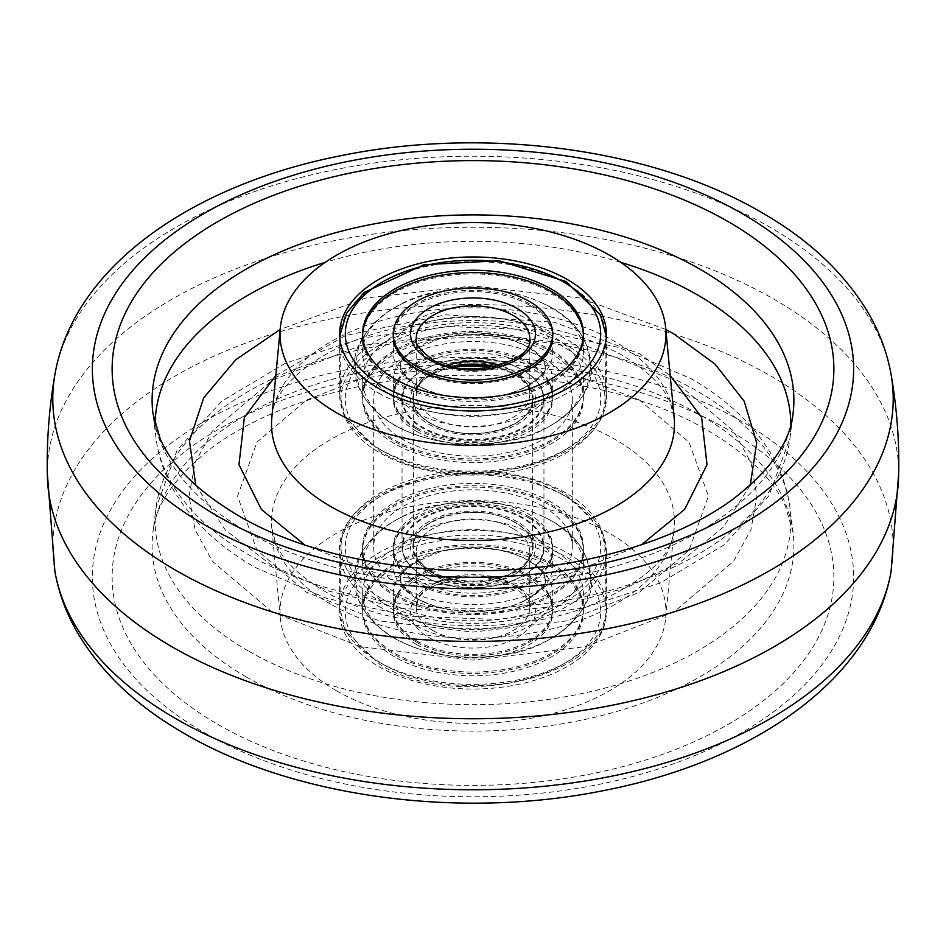 <?xml version="1.0" encoding="UTF-8"?>
<svg xmlns="http://www.w3.org/2000/svg" width="946" height="946" viewBox="0 0 946 946"><rect width="100%" height="100%" fill="white"/><g stroke="black" fill="none" stroke-linecap="round" stroke-linejoin="round"><path stroke-width="0.71" stroke-dasharray="4.73 3.55" d="M47.371 476.524A425.665 245.759 180 0 1 47.371 469.476A425.665 245.759 180 0 1 312.925 245.286A425.665 245.759 180 0 1 773.994 299.22A425.665 245.759 180 0 1 898.629 469.476A425.665 245.759 180 0 1 898.629 476.524M272.212 612.097L212.401 561.285L195.077 529.76L189.046 496.165L195.077 462.582L212.401 431.057L272.212 380.245L360.225 345.716L473 332.235L585.775 345.716L673.788 380.245L733.599 431.057L750.923 462.582L756.954 496.165L750.923 529.76L733.599 561.285L673.788 612.097L585.775 646.626L473 660.107L360.225 646.626L272.212 612.097M195.763 485.263L225.302 529.997L272.212 565.755L329.208 591.191L400.052 608.266L479.09 613.729L557.371 606.362L626.524 587.738L681.274 561.262L723.43 527.099L750.237 485.263M665.83 329.492L580.158 298.014L473 285.893L365.842 298.014L280.17 329.492M336.551 690.805A192.972 111.415 0 0 0 541.963 716.075A192.972 111.415 0 0 0 665.688 618.093A192.972 111.415 0 0 0 609.449 533.248A192.972 111.415 0 0 0 394.316 510.296A192.972 111.415 0 0 0 280.312 618.093A192.972 111.415 0 0 0 336.551 690.805M378.684 557.572A133.374 77.004 0 0 0 339.638 611.069A133.374 77.004 0 0 0 421.195 682.988A133.374 77.004 0 0 0 567.316 666.469A133.374 77.004 0 0 0 606.362 611.069A133.374 77.004 0 0 0 523.28 540.698A133.374 77.004 0 0 0 378.684 557.572M566.335 601.029A131.991 76.2 180 0 1 421.739 617.371A131.991 76.2 180 0 1 341.021 546.209A131.991 76.2 180 0 1 379.665 493.256A131.991 76.2 180 0 1 522.76 476.559A131.991 76.2 180 0 1 604.979 546.209A131.991 76.2 180 0 1 566.335 601.029M379.665 344.971A131.991 76.2 0 0 0 341.021 399.791A131.991 76.2 0 0 0 423.24 469.441A131.991 76.2 0 0 0 566.335 452.744A131.991 76.2 0 0 0 604.979 399.791A131.991 76.2 0 0 0 524.261 328.629A131.991 76.2 0 0 0 379.665 344.971M543.229 506.595A99.318 57.339 180 0 1 572.318 547.143A99.318 57.339 180 0 1 511.006 600.119A99.318 57.339 180 0 1 402.771 587.691A99.318 57.339 180 0 1 373.682 547.143A99.318 57.339 180 0 1 434.994 494.167A99.318 57.339 180 0 1 543.229 506.595M543.229 358.309A99.318 57.339 0 0 0 434.994 345.881A99.318 57.339 0 0 0 373.682 398.857A99.318 57.339 0 0 0 402.771 439.405A99.318 57.339 0 0 0 511.006 451.833A99.318 57.339 0 0 0 572.318 398.857A99.318 57.339 0 0 0 543.229 358.309M416.618 598.31A79.736 46.035 0 0 0 423.276 601.739A79.736 46.035 0 0 0 522.724 601.739A79.736 46.035 0 0 0 552.736 565.755A79.736 46.035 0 0 0 529.382 533.201A79.736 46.035 0 0 0 442.48 523.221A79.736 46.035 0 0 0 393.264 565.755A79.736 46.035 0 0 0 416.618 598.31M416.618 644.581A79.736 46.035 0 0 0 503.52 654.561A79.736 46.035 0 0 0 552.736 612.027A79.736 46.035 0 0 0 529.382 579.472A79.736 46.035 0 0 0 442.48 569.492A79.736 46.035 0 0 0 393.264 612.027A79.736 46.035 0 0 0 416.618 644.581M416.618 625.968A79.736 46.035 0 0 0 503.52 635.948A79.736 46.035 0 0 0 552.736 593.414A79.736 46.035 0 0 0 529.382 560.86A79.736 46.035 0 0 0 522.724 557.431A79.736 46.035 0 0 0 423.276 557.431A79.736 46.035 0 0 0 393.264 593.414A79.736 46.035 0 0 0 416.618 625.968M416.618 579.697A79.736 46.035 0 0 0 503.52 589.677A79.736 46.035 0 0 0 552.736 547.143A79.736 46.035 0 0 0 529.382 514.589A79.736 46.035 0 0 0 442.48 504.608A79.736 46.035 0 0 0 393.264 547.143A79.736 46.035 0 0 0 416.618 579.697M551.057 548.349A110.386 63.737 0 0 0 430.761 534.537A110.386 63.737 0 0 0 362.614 593.414A110.386 63.737 0 0 0 394.943 638.479A110.386 63.737 0 0 0 404.167 643.245A110.386 63.737 0 0 0 541.833 643.245A110.386 63.737 0 0 0 583.386 593.414A110.386 63.737 0 0 0 551.057 548.349M551.057 566.961A110.386 63.737 0 0 0 430.761 553.138A110.386 63.737 0 0 0 362.614 612.027A110.386 63.737 0 0 0 394.943 657.092A110.386 63.737 0 0 0 515.239 670.903A110.386 63.737 0 0 0 583.386 612.027A110.386 63.737 0 0 0 551.057 566.961M551.057 502.078A110.386 63.737 0 0 0 430.761 488.266A110.386 63.737 0 0 0 362.614 547.143A110.386 63.737 0 0 0 394.943 592.208A110.386 63.737 0 0 0 515.239 606.031A110.386 63.737 0 0 0 583.386 547.143A110.386 63.737 0 0 0 551.057 502.078M551.057 520.69A110.386 63.737 0 0 0 541.833 515.925A110.386 63.737 0 0 0 404.167 515.925A110.386 63.737 0 0 0 362.614 565.755A110.386 63.737 0 0 0 394.943 610.82A110.386 63.737 0 0 0 515.239 624.632A110.386 63.737 0 0 0 583.386 565.755A110.386 63.737 0 0 0 551.057 520.69M529.382 516.906A79.736 46.035 0 0 0 442.48 506.926A79.736 46.035 0 0 0 393.264 549.46A79.736 46.035 0 0 0 416.618 582.015A79.736 46.035 0 0 0 503.52 591.995A79.736 46.035 0 0 0 552.736 549.46A79.736 46.035 0 0 0 529.382 516.906M529.382 518.302A79.736 46.035 0 0 0 442.48 508.321A79.736 46.035 0 0 0 393.264 550.856A79.736 46.035 0 0 0 416.618 583.41A79.736 46.035 0 0 0 503.52 593.39A79.736 46.035 0 0 0 552.736 550.856A79.736 46.035 0 0 0 529.382 518.302M394.943 595.921A110.386 63.737 0 0 0 515.239 609.732A110.386 63.737 0 0 0 583.386 550.856A110.386 63.737 0 0 0 551.057 505.791A110.386 63.737 0 0 0 430.761 491.967A110.386 63.737 0 0 0 362.614 550.856A110.386 63.737 0 0 0 394.943 595.921M394.943 594.526A110.386 63.737 0 0 0 515.239 608.349A110.386 63.737 0 0 0 583.386 549.46A110.386 63.737 0 0 0 551.057 504.395A110.386 63.737 0 0 0 430.761 490.584A110.386 63.737 0 0 0 362.614 549.46A110.386 63.737 0 0 0 394.943 594.526M416.618 642.263A79.736 46.035 180 0 1 393.264 609.709A79.736 46.035 180 0 1 442.48 567.174A79.736 46.035 180 0 1 529.382 577.155A79.736 46.035 180 0 1 552.736 609.709A79.736 46.035 180 0 1 503.52 652.243A79.736 46.035 180 0 1 416.618 642.263M416.618 640.868A79.736 46.035 180 0 1 393.264 608.313A79.736 46.035 180 0 1 442.48 565.779A79.736 46.035 180 0 1 529.382 575.759A79.736 46.035 180 0 1 552.736 608.313A79.736 46.035 180 0 1 503.52 650.848A79.736 46.035 180 0 1 416.618 640.868M551.057 563.248A110.386 63.737 180 0 1 583.386 608.313A110.386 63.737 180 0 1 515.239 667.202A110.386 63.737 180 0 1 394.943 653.379A110.386 63.737 180 0 1 362.614 608.313A110.386 63.737 180 0 1 430.761 549.437A110.386 63.737 180 0 1 551.057 563.248M551.057 564.644A110.386 63.737 180 0 1 583.386 609.709A110.386 63.737 180 0 1 515.239 668.586A110.386 63.737 180 0 1 394.943 654.774A110.386 63.737 180 0 1 362.614 609.709A110.386 63.737 180 0 1 430.761 550.82A110.386 63.737 180 0 1 551.057 564.644M416.618 385.14A79.736 46.035 0 0 0 423.276 388.57A79.736 46.035 0 0 0 522.724 388.57A79.736 46.035 0 0 0 552.736 352.586A79.736 46.035 0 0 0 529.382 320.032A79.736 46.035 0 0 0 442.48 310.052A79.736 46.035 0 0 0 393.264 352.586A79.736 46.035 0 0 0 416.618 385.14M416.618 431.411A79.736 46.035 0 0 0 503.52 441.392A79.736 46.035 0 0 0 552.736 398.857A79.736 46.035 0 0 0 529.382 366.303A79.736 46.035 0 0 0 442.48 356.323A79.736 46.035 0 0 0 393.264 398.857A79.736 46.035 0 0 0 416.618 431.411M416.618 412.799A79.736 46.035 0 0 0 503.52 422.779A79.736 46.035 0 0 0 552.736 380.245A79.736 46.035 0 0 0 529.382 347.69A79.736 46.035 0 0 0 522.724 344.261A79.736 46.035 0 0 0 423.276 344.261A79.736 46.035 0 0 0 393.264 380.245A79.736 46.035 0 0 0 416.618 412.799M551.057 335.18A110.386 63.737 0 0 0 430.761 321.368A110.386 63.737 0 0 0 362.614 380.245A110.386 63.737 0 0 0 394.943 425.31A110.386 63.737 0 0 0 404.167 430.075A110.386 63.737 0 0 0 541.833 430.075A110.386 63.737 0 0 0 583.386 380.245A110.386 63.737 0 0 0 551.057 335.18M551.057 353.792A110.386 63.737 0 0 0 430.761 339.969A110.386 63.737 0 0 0 362.614 398.857A110.386 63.737 0 0 0 394.943 443.922A110.386 63.737 0 0 0 515.239 457.734A110.386 63.737 0 0 0 583.386 398.857A110.386 63.737 0 0 0 551.057 353.792M551.057 307.521A110.386 63.737 0 0 0 541.833 302.755A110.386 63.737 0 0 0 404.167 302.755A110.386 63.737 0 0 0 362.614 352.586A110.386 63.737 0 0 0 394.943 397.651A110.386 63.737 0 0 0 515.239 411.463A110.386 63.737 0 0 0 583.386 352.586A110.386 63.737 0 0 0 551.057 307.521M552.736 352.586L552.736 336.291A79.736 46.035 0 0 0 529.382 303.737A79.736 46.035 0 0 0 442.48 293.757A79.736 46.035 0 0 0 393.264 336.291L393.264 352.586M529.382 305.132A79.736 46.035 0 0 0 442.48 295.152A79.736 46.035 0 0 0 393.264 337.687A79.736 46.035 0 0 0 416.618 370.241A79.736 46.035 0 0 0 503.52 380.221A79.736 46.035 0 0 0 552.736 337.687A79.736 46.035 0 0 0 529.382 305.132M394.943 382.752A110.386 63.737 0 0 0 515.239 396.563A110.386 63.737 0 0 0 583.386 337.687A110.386 63.737 0 0 0 551.057 292.621A110.386 63.737 0 0 0 430.761 278.798A110.386 63.737 0 0 0 362.614 337.687A110.386 63.737 0 0 0 394.943 382.752M362.625 335.132A110.386 63.737 0 0 0 362.614 336.291A110.386 63.737 0 0 0 394.943 381.356A110.386 63.737 0 0 0 515.239 395.18A110.386 63.737 0 0 0 583.386 336.291A110.386 63.737 0 0 0 583.375 335.132M416.618 429.094A79.736 46.035 180 0 1 393.264 396.54A79.736 46.035 180 0 1 442.48 354.005A79.736 46.035 180 0 1 529.382 363.985A79.736 46.035 180 0 1 552.736 396.54A79.736 46.035 180 0 1 503.52 439.074A79.736 46.035 180 0 1 416.618 429.094M416.618 427.698A79.736 46.035 180 0 1 393.264 395.144A79.736 46.035 180 0 1 442.48 352.61A79.736 46.035 180 0 1 529.382 362.59A79.736 46.035 180 0 1 552.736 395.144A79.736 46.035 180 0 1 503.52 437.679A79.736 46.035 180 0 1 416.618 427.698M551.057 350.079A110.386 63.737 180 0 1 583.386 395.144A110.386 63.737 180 0 1 515.239 454.033A110.386 63.737 180 0 1 394.943 440.209A110.386 63.737 180 0 1 362.614 395.144A110.386 63.737 180 0 1 430.761 336.268A110.386 63.737 180 0 1 551.057 350.079M551.057 351.474A110.386 63.737 180 0 1 583.386 396.54A110.386 63.737 180 0 1 515.239 455.416A110.386 63.737 180 0 1 394.943 441.605A110.386 63.737 180 0 1 362.614 396.54A110.386 63.737 180 0 1 430.761 337.651A110.386 63.737 180 0 1 551.057 351.474M891.108 571.408A420.213 242.602 0 0 0 770.127 375.633A420.213 242.602 0 0 0 292.988 327.966A420.213 242.602 0 0 0 54.892 571.408M203.851 732.405A380.635 219.756 0 0 0 742.149 732.405A380.635 219.756 0 0 0 742.149 421.62A380.635 219.756 0 0 0 203.851 421.62A380.635 219.756 0 0 0 203.851 732.405M217.828 724.376A360.875 208.345 0 0 0 728.172 724.376A360.875 208.345 0 0 0 728.172 429.732A360.875 208.345 0 0 0 217.828 429.732A360.875 208.345 0 0 0 217.828 724.376M246.102 676.851A320.883 185.262 0 0 0 606.315 714.36A320.883 185.262 0 0 0 793.067 532.61A320.883 185.262 0 0 0 699.898 414.845A320.883 185.262 0 0 0 360.887 372.263A320.883 185.262 0 0 0 152.933 532.61A320.883 185.262 0 0 0 246.102 676.851M54.892 374.592A420.213 242.602 180 0 1 331.798 170.315A420.213 242.602 180 0 1 770.127 227.276A420.213 242.602 180 0 1 891.108 374.592M155.168 424.766A317.832 183.5 0 0 0 155.984 437.939C158.266 455.83 164.001 472.905 173.153 489.188C191.127 520.312 218.467 546.398 255.184 567.434L327.032 598.499L409.819 616.177L497.407 619.453L583.126 608.101L660.545 582.831L724.045 544.943L768.873 495.87L790.016 437.939L793.067 413.39A320.883 185.262 180 0 1 585.113 573.737A320.883 185.262 180 0 1 246.102 531.155A320.883 185.262 180 0 1 152.933 413.39L155.984 437.939A317.832 183.5 0 0 0 248.254 554.569A317.832 183.5 0 0 0 584.049 596.749A317.832 183.5 0 0 0 790.016 437.939A317.832 183.5 0 0 0 790.832 424.766M620.86 262.385A317.832 183.5 0 0 0 325.14 262.385M248.254 650.931A317.832 183.5 180 0 1 155.984 508.061A317.832 183.5 180 0 1 361.951 349.251A317.832 183.5 180 0 1 697.746 391.431A317.832 183.5 180 0 1 790.016 508.061A317.832 183.5 180 0 1 605.05 688.085A317.832 183.5 180 0 1 248.254 650.931M639.472 400.052L566.512 371.423L473 360.249L379.488 371.423L306.528 400.052L256.934 442.184L237.564 496.165L256.934 550.158L306.528 592.291L379.488 620.919L473 632.094L566.512 620.919L639.472 592.291L689.066 550.158L708.436 496.165L689.066 442.184L639.472 400.052M330.532 604.092A201.486 116.323 180 0 1 271.821 528.175A201.486 116.323 180 0 1 390.852 415.625A201.486 116.323 180 0 1 615.468 439.583A201.486 116.323 180 0 1 674.179 528.175A201.486 116.323 180 0 1 545.002 630.485A201.486 116.323 180 0 1 330.532 604.092M275.806 375.562L345.526 335.546L445.72 314.817L554.072 322.208L639.472 353.709L670.194 375.562M641.483 544.778L568.581 574.056L474.608 585.751L380.209 574.754L304.529 544.778M674.179 417.825A201.486 116.323 0 0 0 615.468 341.908A201.486 116.323 0 0 0 400.998 315.515A201.486 116.323 0 0 0 271.821 417.825C270.71 386.134 329.019 336.752 415.838 324.608C495.952 313.93 564.833 324.194 622.456 355.4C648.045 370.974 664.009 386.843 670.336 403.008L674.179 417.825M432.866 630.556A56.76 32.767 0 0 0 494.723 637.663A56.76 32.767 0 0 0 529.76 607.391A56.76 32.767 0 0 0 513.134 584.214A56.76 32.767 0 0 0 451.277 577.119A56.76 32.767 0 0 0 416.24 607.391A56.76 32.767 0 0 0 432.866 630.556M428.857 637.509A62.436 36.043 0 0 0 517.143 637.509A62.436 36.043 0 0 0 517.143 586.532A62.436 36.043 0 0 0 428.857 586.532A62.436 36.043 0 0 0 428.857 637.509M513.134 528.613A56.76 32.767 0 0 0 451.277 521.506A56.76 32.767 0 0 0 416.24 551.778A56.76 32.767 0 0 0 432.866 574.955A56.76 32.767 0 0 0 494.723 582.05A56.76 32.767 0 0 0 529.76 551.778A56.76 32.767 0 0 0 513.134 528.613M428.857 572.637A62.436 36.043 0 0 0 517.143 572.637A62.436 36.043 0 0 0 517.143 521.66A62.436 36.043 0 0 0 428.857 521.66A62.436 36.043 0 0 0 428.857 572.637M382.704 664.151A127.698 73.729 0 0 0 563.296 664.151A127.698 73.729 0 0 0 563.296 559.89A127.698 73.729 0 0 0 382.704 559.89A127.698 73.729 0 0 0 382.704 664.151M378.684 661.833A133.374 77.004 0 0 0 524.037 678.53A133.374 77.004 0 0 0 606.374 607.391A133.374 77.004 0 0 0 567.316 552.937A133.374 77.004 0 0 0 421.963 536.252A133.374 77.004 0 0 0 339.626 607.391A133.374 77.004 0 0 0 378.684 661.833M378.684 606.232A133.374 77.004 0 0 0 524.037 622.917A133.374 77.004 0 0 0 606.374 551.778A133.374 77.004 0 0 0 567.316 497.324A133.374 77.004 0 0 0 421.963 480.639A133.374 77.004 0 0 0 339.626 551.778A133.374 77.004 0 0 0 378.684 606.232M382.704 599.279A127.698 73.729 0 0 0 563.296 599.279A127.698 73.729 0 0 0 563.296 495.018A127.698 73.729 0 0 0 382.704 495.018A127.698 73.729 0 0 0 382.704 599.279M446.323 365.298A56.76 32.767 0 0 0 416.24 394.222A56.76 32.767 0 0 0 432.866 417.387A56.76 32.767 0 0 0 494.723 424.494A56.76 32.767 0 0 0 529.76 394.222A56.76 32.767 0 0 0 513.134 371.045A56.76 32.767 0 0 0 499.677 365.298M428.857 424.34A62.436 36.043 0 0 0 517.143 424.34A62.436 36.043 0 0 0 517.143 373.363A62.436 36.043 0 0 0 428.857 373.363A62.436 36.043 0 0 0 428.857 424.34M450.533 366.421L427.604 376.283L420.745 382.669L417.635 387.742L416.24 394.222L416.24 338.609A56.76 32.767 0 0 0 432.866 361.786A56.76 32.767 0 0 0 494.723 368.881A56.76 32.767 0 0 0 529.76 338.609L529.76 394.222C532.539 391.195 527.383 384.336 514.305 373.646L495.468 366.421M382.704 450.982A127.698 73.729 0 0 0 563.296 450.982A127.698 73.729 0 0 0 563.296 346.721A127.698 73.729 0 0 0 382.704 346.721A127.698 73.729 0 0 0 382.704 450.982M378.684 448.676A133.374 77.004 0 0 0 524.037 465.361A133.374 77.004 0 0 0 606.374 394.222A133.374 77.004 0 0 0 567.316 339.768A133.374 77.004 0 0 0 421.963 323.083A133.374 77.004 0 0 0 339.626 394.222A133.374 77.004 0 0 0 378.684 448.676M378.684 393.063A133.374 77.004 0 0 0 524.037 409.748A133.374 77.004 0 0 0 606.374 338.609A133.374 77.004 0 0 0 567.316 284.167A133.374 77.004 0 0 0 421.963 267.47A133.374 77.004 0 0 0 339.626 338.609A133.374 77.004 0 0 0 378.684 393.063M434.687 432.937A70.382 40.631 0 0 0 532.03 420.97A70.382 40.631 0 0 0 511.313 364.778A70.382 40.631 0 0 0 413.97 376.733A70.382 40.631 0 0 0 434.687 432.937M511.62 364.955A70.95 40.962 180 0 1 543.95 399.318A70.95 40.962 180 0 1 506.855 435.314A70.95 40.962 180 0 1 434.38 433.67A70.95 40.962 180 0 1 402.05 399.318A70.95 40.962 180 0 1 439.145 363.323A70.95 40.962 180 0 1 511.62 364.955M452.862 366.942A59.598 34.411 0 0 0 413.402 399.318A59.598 34.411 0 0 0 440.552 428.183A59.598 34.411 0 0 0 501.439 429.555A59.598 34.411 0 0 0 532.598 399.318A59.598 34.411 0 0 0 505.448 370.454A59.598 34.411 0 0 0 493.138 366.942M494.995 366.528A60.166 34.73 180 0 1 505.755 369.72A60.166 34.73 180 0 1 523.457 417.765A60.166 34.73 180 0 1 440.245 427.994A60.166 34.73 180 0 1 413.142 395.369A60.166 34.73 180 0 1 451.006 366.528M505.448 517.817A59.598 34.411 180 0 1 532.598 546.682A59.598 34.411 180 0 1 501.439 576.918A59.598 34.411 180 0 1 440.552 575.546A59.598 34.411 180 0 1 413.402 546.682A59.598 34.411 180 0 1 444.561 516.445A59.598 34.411 180 0 1 505.448 517.817M440.245 576.28A60.166 34.73 0 0 0 523.457 566.051A60.166 34.73 0 0 0 505.755 518.006A60.166 34.73 0 0 0 422.543 528.235A60.166 34.73 0 0 0 440.245 576.28M511.313 513.063A70.382 40.631 180 0 1 532.03 569.267A70.382 40.631 180 0 1 434.687 581.222A70.382 40.631 180 0 1 413.97 525.03A70.382 40.631 180 0 1 511.313 513.063M434.38 581.045A70.95 40.962 0 0 0 506.855 582.677A70.95 40.962 0 0 0 543.95 546.682A70.95 40.962 0 0 0 511.62 512.33A70.95 40.962 0 0 0 439.145 510.686A70.95 40.962 0 0 0 402.05 546.682A70.95 40.962 0 0 0 434.38 581.045M793.067 532.61L785.629 506.82C774.029 480.119 748.345 454.813 708.566 430.927C620.103 378.045 466.922 359.634 345.68 389.575C292.03 402.523 248.089 421.384 213.867 446.157C175.802 475.377 155.487 504.194 152.933 532.61L155.984 508.061L177.127 450.13L221.955 401.057L285.456 363.181L362.874 337.899L448.593 326.547L536.181 329.823L618.968 347.501L690.817 378.566C727.533 399.602 754.873 425.688 772.847 456.812C781.999 473.095 787.734 490.17 790.016 508.061L793.067 532.61M898.629 469.476L898.7 473M47.371 469.476L47.3 473M665.688 618.093L674.179 528.175C672.913 556.993 642.854 583.611 583.978 608.006C504.395 637.569 386.63 628.96 323.544 590.6C297.955 575.026 281.991 559.157 275.664 542.992L271.821 528.175L280.312 618.093M341.021 546.209L339.638 611.069M341.021 399.791L339.638 334.931M604.979 546.209L606.362 611.069M604.979 399.791L606.362 334.931M373.682 398.857L373.682 547.143M572.318 398.857L572.318 547.143M394.281 638.302C367.083 620.493 353.97 600.923 354.951 579.579C350.659 550.146 392.082 510.544 440.221 504.632C481.62 497.809 518.786 503.225 551.719 520.868C576.421 534.845 589.524 554.415 591.049 579.579C595.341 609.023 553.918 648.625 505.779 654.526C464.38 661.36 427.214 655.945 394.281 638.302M528.731 560.682C503.922 547.616 474.703 544.541 441.084 551.447C411.676 562.515 398.29 571.892 400.915 579.579C398.148 581.695 403.599 587.998 417.269 598.487C438.932 610.217 465.278 613.895 496.319 609.52C529.618 604.612 549.153 583.528 545.085 579.579C547.852 577.462 542.401 571.171 528.731 560.682M423.276 601.739L417.198 598.605C412.042 596.086 407.158 591.699 402.547 585.444L400.773 579.579C398.183 575.558 405.68 568.168 423.276 557.431M522.724 601.739C540.32 591.002 547.817 583.611 545.227 579.579L543.453 573.725C538.842 567.47 533.958 563.083 528.802 560.552L522.724 557.431M552.736 612.027L552.736 593.414M529.76 607.391C532.539 604.364 527.383 597.505 514.305 586.816C495.881 577.095 474.656 574.671 450.627 579.555C416.725 590.339 418.369 599.137 416.24 607.391L416.24 551.778C413.449 554.758 418.593 561.617 431.695 572.354C464.592 594.443 534.596 575.239 529.76 551.778L529.76 607.391M552.736 565.755L552.736 547.143M393.264 565.755L393.264 547.143M393.264 612.027L393.264 593.414M362.614 612.027L362.614 593.414M606.374 607.391C610.891 677.312 456.078 712.693 379.866 664.435L345.538 630.97L339.626 607.391L339.626 551.778C335.109 481.857 489.933 446.477 566.134 494.734L600.403 528.069L606.374 551.778L606.374 607.391M362.614 565.755L362.614 547.143M404.167 643.245L394.352 638.183C381.072 630.615 370.808 620.978 363.56 609.271L358.924 599.799L355.093 579.472L358.782 559.725L363.678 549.709C372.807 535.27 386.299 524.013 404.167 515.925M541.833 515.925L551.648 520.986C564.892 528.53 575.133 538.132 582.381 549.803L587.028 559.24L590.907 579.555L587.04 599.894L582.381 609.366C573.252 623.852 559.736 635.144 541.833 643.245M583.386 565.755L583.386 547.143M583.386 612.027L583.386 593.414M393.264 550.856L393.264 549.46M583.386 550.856L583.386 549.46M362.614 550.856L362.614 549.46M552.736 550.856L552.736 549.46M393.264 608.313L393.264 609.709M583.386 608.313L583.386 609.709M362.614 608.313L362.614 609.709M552.736 608.313L552.736 609.709M394.281 425.132C367.083 407.324 353.97 387.754 354.951 366.421C350.659 336.977 392.082 297.375 440.221 291.474C481.62 284.64 518.786 290.055 551.719 307.698C576.421 321.675 589.524 341.246 591.049 366.421C595.341 395.854 553.918 435.456 505.779 441.368C464.38 448.191 427.214 442.775 394.281 425.132M528.731 347.513C503.922 334.446 474.703 331.372 441.084 338.278C411.676 349.346 398.29 358.723 400.915 366.421C398.148 368.538 403.599 374.829 417.269 385.318C438.932 397.048 465.278 400.726 496.319 396.35C529.618 391.443 549.153 370.359 545.085 366.421C547.852 364.305 542.401 358.002 528.731 347.513M423.276 388.57L417.198 385.448C412.042 382.917 407.158 378.53 402.547 372.275L400.773 366.421C398.183 362.389 405.68 354.998 423.276 344.261M522.724 388.57C540.32 377.832 547.817 370.442 545.227 366.421L543.453 360.556C538.842 354.301 533.958 349.914 528.802 347.395L522.724 344.261M552.736 398.857L552.736 380.245M393.264 398.857L393.264 380.245M362.614 398.857L362.614 380.245M606.315 336.244L606.374 394.222C610.891 464.143 456.078 499.523 379.866 451.266L345.538 417.801L339.626 394.222L339.685 336.244M362.614 352.586L362.614 333.973M404.167 430.075L394.352 425.014C381.072 417.446 370.808 407.809 363.56 396.102L358.924 386.63L355.093 366.303L358.782 346.555L363.678 336.54C372.807 322.101 386.299 310.844 404.167 302.755M541.833 302.755L551.648 307.817C564.892 315.361 575.133 324.963 582.381 336.634L587.028 346.07L590.907 366.386L587.04 386.725L582.381 396.197C573.252 410.682 559.736 421.975 541.833 430.075M583.386 352.586L583.386 333.973M583.386 398.857L583.386 380.245M393.264 337.687L393.264 336.291M583.386 337.687L583.386 336.291M362.614 337.687L362.614 336.291M552.736 337.687L552.736 336.291M393.264 395.144L393.264 396.54M583.386 395.144L583.386 396.54M362.614 395.144L362.614 396.54M552.736 395.144L552.736 396.54M543.95 399.318C543.205 384.549 532.397 373.02 511.514 364.707C467.572 346.496 399.496 367.852 402.05 399.318L402.05 546.682C402.795 561.451 413.603 572.98 434.486 581.293C478.428 599.504 546.504 578.148 543.95 546.682L543.95 399.318M532.598 399.318C535.069 424.955 477.541 443.414 440.446 427.923C422.933 420.864 413.91 411.333 413.402 399.318L413.402 546.682C410.931 521.045 468.459 502.586 505.554 518.077C523.067 525.136 532.09 534.667 532.598 546.682L532.598 399.318"/><path stroke-width="1.42" d="M891.108 374.592C896.962 408.317 899.469 442.29 898.629 476.524A425.665 245.759 180 0 1 633.075 700.714A425.665 245.759 180 0 1 172.006 646.78A425.665 245.759 180 0 1 47.371 476.524C46.531 442.29 49.038 408.317 54.892 374.592C73.599 266.63 192.31 184.813 341.104 155.652C484.447 126.315 651.971 148.179 761.613 212.472C809.504 239.941 845.286 273.82 868.96 314.131C879.993 333.37 887.383 353.532 891.108 374.592A420.213 242.602 180 0 1 653.012 618.034A420.213 242.602 180 0 1 175.873 570.367A420.213 242.602 180 0 1 54.892 374.592M750.237 485.263L756.694 442.799L744.135 401.116L714.916 363.985L673.788 333.903L665.83 329.492M280.17 329.492L235.791 359.716L203.733 397.781L189.46 441.013L195.763 485.263M609.449 255.195A192.972 111.415 180 0 1 665.688 327.907A192.972 111.415 180 0 1 551.684 435.704A192.972 111.415 180 0 1 336.551 412.752A192.972 111.415 180 0 1 280.312 327.907A192.972 111.415 180 0 1 404.037 229.925A192.972 111.415 180 0 1 609.449 255.195M567.316 388.428A133.374 77.004 180 0 1 422.72 405.302A133.374 77.004 180 0 1 339.638 334.931A133.374 77.004 180 0 1 378.684 279.531A133.374 77.004 180 0 1 524.805 263.012A133.374 77.004 180 0 1 606.362 334.931A133.374 77.004 180 0 1 567.316 388.428M416.618 366.528A79.736 46.035 0 0 0 503.52 376.508A79.736 46.035 0 0 0 552.736 333.973A79.736 46.035 0 0 0 529.382 301.419A79.736 46.035 0 0 0 442.48 291.439A79.736 46.035 0 0 0 393.264 333.973A79.736 46.035 0 0 0 416.618 366.528M551.057 288.908A110.386 63.737 0 0 0 430.761 275.097A110.386 63.737 0 0 0 362.614 333.973A110.386 63.737 0 0 0 394.943 379.039A110.386 63.737 0 0 0 515.239 392.862A110.386 63.737 0 0 0 583.386 333.973A110.386 63.737 0 0 0 551.057 288.908M393.264 333.973L393.264 336.291A79.736 46.035 0 0 0 416.618 368.845A79.736 46.035 0 0 0 503.52 378.826A79.736 46.035 0 0 0 552.736 336.291L552.736 333.973M583.375 335.132A110.386 63.737 0 0 0 551.057 291.226A110.386 63.737 0 0 0 431.683 277.19A110.386 63.737 0 0 0 362.625 335.132M175.873 718.724A420.213 242.602 0 0 0 614.202 775.685A420.213 242.602 0 0 0 891.108 571.408C872.401 679.37 753.69 761.187 604.896 790.348C461.553 819.685 294.029 797.821 184.387 733.528C136.638 706.142 100.915 672.37 77.229 632.2C66.09 612.854 58.64 592.598 54.892 571.408A420.213 242.602 0 0 0 175.873 718.724M203.851 524.38A380.635 219.756 180 0 1 203.851 213.595A380.635 219.756 180 0 1 742.149 213.595A380.635 219.756 180 0 1 742.149 524.38A380.635 219.756 180 0 1 203.851 524.38M217.828 516.268A360.875 208.345 180 0 1 217.828 221.624A360.875 208.345 180 0 1 728.172 221.624A360.875 208.345 180 0 1 728.172 516.268A360.875 208.345 180 0 1 217.828 516.268M152.933 413.39A320.883 185.262 180 0 1 339.685 231.64A320.883 185.262 180 0 1 699.898 269.149A320.883 185.262 180 0 1 793.067 413.39C790.513 441.806 770.198 470.623 732.133 499.843C697.912 524.616 653.97 543.477 600.32 556.425C479.078 586.366 325.897 567.955 237.434 515.073C197.265 490.927 171.463 465.385 160.04 438.424L152.933 413.39M790.832 424.766A317.832 183.5 0 0 0 697.746 295.069A317.832 183.5 0 0 0 620.86 262.385M325.14 262.385A317.832 183.5 0 0 0 155.168 424.766M670.194 375.562L701.613 417.352L707.029 464.663L684.644 509.386L641.483 544.778M304.529 544.778L261.356 509.386L238.971 464.663L244.387 417.352L275.806 375.562M280.312 327.907L271.821 417.825A201.486 116.323 0 0 0 330.532 506.417A201.486 116.323 0 0 0 555.148 530.375A201.486 116.323 0 0 0 674.179 417.825L665.688 327.907M513.134 315.444A56.76 32.767 0 0 0 451.277 308.337A56.76 32.767 0 0 0 416.24 338.609C413.449 341.589 418.593 348.447 431.695 359.184C464.592 381.273 534.596 362.07 529.76 338.609A56.76 32.767 0 0 0 513.134 315.444M499.677 365.298A56.76 32.767 0 0 0 446.323 365.298M428.857 359.468A62.436 36.043 0 0 0 517.143 359.468A62.436 36.043 0 0 0 517.143 308.491A62.436 36.043 0 0 0 428.857 308.491A62.436 36.043 0 0 0 428.857 359.468M382.704 386.11A127.698 73.729 0 0 0 563.296 386.11A127.698 73.729 0 0 0 563.296 281.849A127.698 73.729 0 0 0 382.704 281.849A127.698 73.729 0 0 0 382.704 386.11M493.138 366.942A59.598 34.411 0 0 0 452.862 366.942M451.006 366.528A60.166 34.73 180 0 1 494.995 366.528M898.7 473L891.108 571.408M47.3 473L54.892 571.408M495.468 366.421L450.533 366.421M606.315 336.244L600.403 314.9L566.134 281.565L499.216 260.741L423.891 264.726L364.269 292.373L346.65 312.96L339.685 336.244"/></g></svg>
